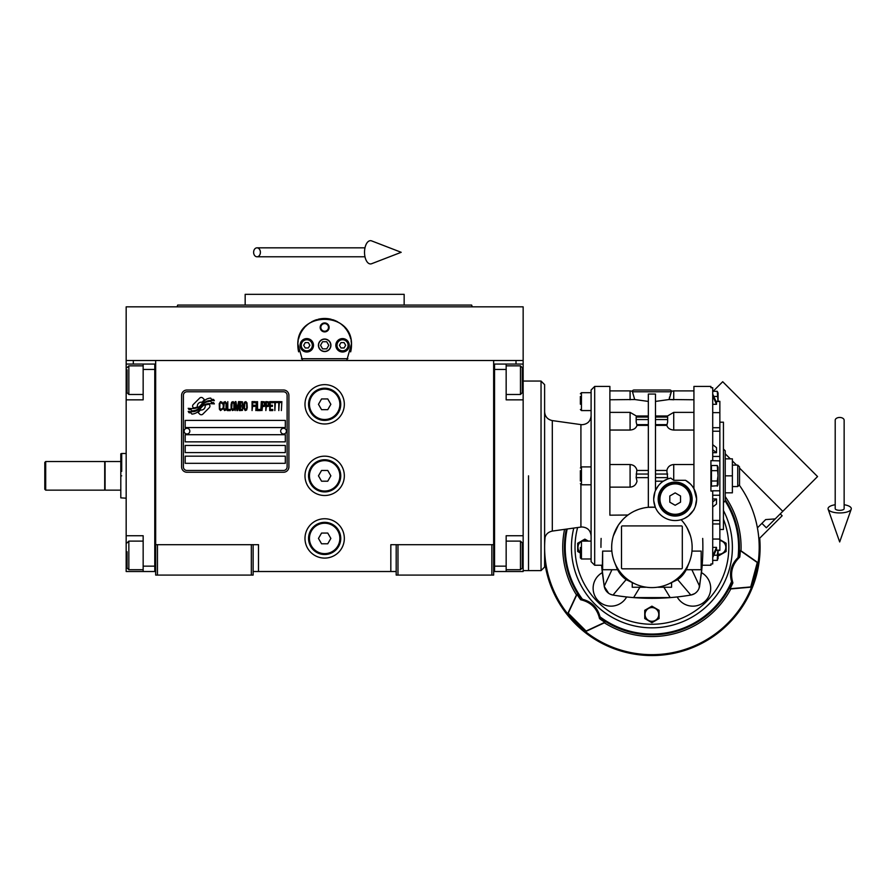 <?xml version="1.0" encoding="UTF-8"?>
<svg xmlns="http://www.w3.org/2000/svg" width="896" height="896" viewBox="0 0 896 896"><rect width="100%" height="100%" fill="white"/><g stroke="black" fill="none" stroke-linecap="round" stroke-linejoin="round"><path stroke-width="1.34" d="M396.189 571.514L253.131 571.514M493.651 544.69L493.651 575.086L396.189 575.086L396.189 544.69L493.651 544.69L493.651 360.494L523.152 360.494L523.152 364.067L506.162 364.067L506.162 399.84L523.152 399.84L523.152 535.741L506.162 535.741L506.162 571.514L523.152 571.514L523.152 555.419L522.256 555.419M390.824 571.514L390.824 544.69L396.189 544.69M344.333 475.832A19.667 19.667 0 0 0 324.654 456.165A19.667 19.667 0 0 0 304.987 475.832A19.667 19.667 0 0 0 324.654 495.51A19.667 19.667 0 0 0 344.333 475.832M344.333 538.429A19.667 19.667 0 0 0 324.654 518.75A19.667 19.667 0 0 0 304.987 538.429A19.667 19.667 0 0 0 324.654 558.096A19.667 19.667 0 0 0 344.333 538.429M344.333 404.309A19.667 19.667 0 0 0 324.654 384.642A19.667 19.667 0 0 0 304.987 404.309A19.667 19.667 0 0 0 324.654 423.976A19.667 19.667 0 0 0 344.333 404.309M155.669 390.477L155.669 544.69L155.669 360.494L516.006 360.494L516.006 364.067M251.339 575.086L251.339 544.69L155.669 544.69L155.669 575.086L253.131 575.086L253.131 544.69L258.496 544.69L258.496 571.514M397.981 575.086L397.981 544.69M155.669 569.722L154.773 569.722L154.773 364.067L126.168 364.067L126.168 360.494L155.669 360.494L133.314 360.494L133.314 364.067M251.339 544.69L253.131 544.69M155.669 365.859L154.773 365.859L154.773 369.432L143.158 369.432L143.158 399.84L126.168 399.84L126.168 535.741L143.158 535.741L143.158 566.149L154.773 566.149L154.773 571.514L155.669 571.514M493.651 571.514L494.547 571.514L494.547 364.067L506.162 364.067M491.859 575.086L491.859 544.69M157.461 575.086L157.461 544.69M209.933 406.101A2.229 2.229 0 0 0 209.283 404.522L209.07 404.32A10.371 10.371 0 0 0 205.117 405.294A3.931 3.931 0 0 1 200.413 409.931A15.568 15.568 0 0 1 198.027 412.451L199.696 414.109A2.229 2.229 0 0 0 202.854 414.109L209.283 407.68A2.229 2.229 0 0 0 209.933 406.101M287.112 395.371A3.573 3.573 0 0 0 283.528 391.787L186.962 391.787A3.573 3.573 0 0 0 183.389 395.371L183.389 466.894A3.573 3.573 0 0 0 186.962 470.467L283.528 470.467A3.573 3.573 0 0 0 287.112 466.894L287.112 395.371M185.181 456.165L185.181 463.322L285.32 463.322L285.32 456.165L185.181 456.165M185.181 445.435L185.181 452.592L285.32 452.592L285.32 445.435L185.181 445.435M185.181 434.706L185.181 441.862L285.32 441.862L285.32 434.706L185.181 434.706M185.181 420.403L185.181 427.56L285.32 427.56L285.32 420.403L185.181 420.403M211.467 402.506L210.706 401.24A16.419 16.419 0 0 0 206.875 401.923A8.568 8.568 0 0 0 202.664 404.779A320.253 320.253 0 0 1 200.446 407.501A13.485 13.485 0 0 1 197.344 410.267A8.859 8.859 0 0 1 192.27 411.678A63.616 63.616 0 0 1 188.216 411.421L189 412.731L191.106 412.877L191.834 414.086A10.293 10.293 0 0 0 200.11 409.237A13.608 13.608 0 0 1 203.09 405.765A9.218 9.218 0 0 1 209.182 403.637A105.952 105.952 0 0 1 214.346 403.883L213.606 402.651L211.467 402.506M211.467 399.302L210.739 398.104A9.71 9.71 0 0 0 205.184 400.053A11.794 11.794 0 0 0 202.406 402.998A25.838 25.838 0 0 1 200.715 405.261A8.389 8.389 0 0 1 196.941 407.848A14.112 14.112 0 0 1 192.394 408.576A35.918 35.918 0 0 1 188.205 408.307L188.944 409.528L191.106 409.674L191.789 410.816A10.606 10.606 0 0 0 200.984 406.067A13.608 13.608 0 0 1 204.075 402.707A10.282 10.282 0 0 1 209.373 400.602A22.322 22.322 0 0 1 214.334 400.669L213.606 399.459L211.467 399.302M204.512 399.75L202.843 398.093A2.229 2.229 0 0 0 199.685 398.093L193.256 404.522A2.229 2.229 0 0 0 193.256 407.68L193.469 407.882A10.36 10.36 0 0 0 197.422 406.907A3.931 3.931 0 0 1 202.138 402.27A15.59 15.59 0 0 1 204.512 399.75M222.41 409.237L222.499 408.285L221.301 409.427L219.755 408.285L219.923 403.334L221.301 402.763L222.499 403.906L222.062 402.192L220.528 401.621L219.24 403.715L219.408 409.237L220.528 410.57L222.41 409.237M225.232 401.621L223.776 402.192L223.182 404.667L223.261 408.475L224.549 410.57L226.005 409.998L226.61 407.523L226.352 402.954L225.232 401.621M227.808 401.621L227.293 410.57L230.373 410.57L230.373 409.427L227.808 409.427L227.808 401.621M233.117 401.621L231.661 402.192L231.067 404.667L231.146 408.475L232.434 410.57L233.89 409.998L234.494 407.523L234.237 402.954L233.117 401.621M237.574 410.57L238.773 403.525L239.288 410.57L239.288 401.621L238.515 401.621L237.238 409.618L235.95 401.621L235.178 401.621L235.178 410.57L235.693 403.525L236.891 410.57L237.574 410.57M242.805 406.19L242.458 401.811L239.971 401.621L239.971 410.57L242.458 410.379L242.805 406.19M245.885 401.621L244.429 402.192L243.835 404.667L243.914 408.475L245.202 410.57L246.658 409.998L247.262 407.523L247.005 402.954L245.885 401.621M252.056 410.57L252.571 406.381L254.8 406.381L254.8 405.238L252.571 405.238L252.571 402.763L255.147 402.763L255.147 401.621L252.056 401.621L252.056 410.57M255.83 410.57L256.346 401.621L255.83 410.57M257.544 401.621L257.029 410.57L260.109 410.57L260.109 409.427L257.544 409.427L257.544 401.621M260.792 410.57L261.307 401.621L260.792 410.57M265.171 404.477L264.477 401.811L262.002 401.621L262.002 410.57L262.506 406.571L264.477 406.381L265.171 404.477M269.024 404.477L268.341 401.811L265.854 401.621L265.854 410.57L266.37 406.571L268.341 406.381L269.024 404.477M272.798 410.57L272.798 409.427L270.222 409.427L270.222 406.381L272.451 406.381L272.451 405.238L270.222 405.238L270.222 402.763L272.798 402.763L272.798 401.621L269.707 401.621L269.707 410.57L272.798 410.57M276.73 402.573L276.73 401.621L273.482 401.621L273.482 402.573L274.848 402.573L274.848 410.57L275.363 402.573L276.73 402.573M280.672 402.573L280.672 401.621L277.424 401.621L277.424 402.573L278.79 402.573L278.79 410.57L279.306 402.573L280.672 402.573M281.366 410.57L281.87 401.621L281.366 410.57M224.213 402.954L225.232 402.763L226.005 403.906L226.005 408.285L225.232 409.427L223.776 408.285L224.213 402.954M232.098 402.954L233.117 402.763L233.89 403.906L233.89 408.285L233.117 409.427L231.661 408.285L232.098 402.954M240.486 405.429L240.486 402.763L242.122 402.763L242.379 405.238L240.486 405.429M242.547 407.142L242.379 409.237L240.486 409.427L240.486 406.571L242.547 407.142M244.854 402.954L245.885 402.763L246.658 403.906L246.658 408.285L245.885 409.427L244.429 408.285L244.854 402.954M264.398 405.238L262.506 405.429L262.506 402.573L264.398 402.763L264.398 405.238M268.251 405.238L266.37 405.429L266.37 402.573L268.251 402.763L268.251 405.238M186.962 472.259A5.365 5.365 0 0 1 181.597 466.894L181.597 395.371A5.365 5.365 0 0 1 186.962 390.006L283.528 390.006A5.365 5.365 0 0 1 288.893 395.371L288.893 466.894A5.365 5.365 0 0 1 283.528 472.259L186.962 472.259M184.106 431.054A2.856 2.856 0 0 0 186.883 433.989A2.856 2.856 0 0 0 189.829 431.211A2.856 2.856 0 0 0 187.051 428.277A2.856 2.856 0 0 0 184.106 431.054M280.672 431.054A2.856 2.856 0 0 0 283.45 433.989A2.856 2.856 0 0 0 286.395 431.211A2.856 2.856 0 0 0 283.606 428.277A2.856 2.856 0 0 0 280.672 431.054M298.648 351.848A26.824 26.824 0 0 1 298.222 340.749M298.581 339.013A26.824 26.824 0 0 1 300.843 332.942M300.955 332.741A26.824 26.824 0 0 1 304.797 327.275M305.558 326.458A26.824 26.824 0 0 1 310.139 322.739M311.438 321.955A26.824 26.824 0 0 1 316.747 319.659M317.979 319.323A26.824 26.824 0 0 1 324.61 318.472M324.666 318.472A26.824 26.824 0 0 1 331.318 319.312M332.517 319.648A26.824 26.824 0 0 1 337.848 321.944M339.158 322.728A26.824 26.824 0 0 1 343.717 326.424M344.512 327.253A26.824 26.824 0 0 1 348.342 332.696M348.443 332.898A26.824 26.824 0 0 1 350.728 338.957M351.075 340.67A26.824 26.824 0 0 1 350.661 351.87M347.883 358.702L301.437 358.702M318.584 345.296A6.082 6.082 0 0 0 324.654 351.378A6.082 6.082 0 0 0 330.736 345.296A6.082 6.082 0 0 0 324.654 339.214A6.082 6.082 0 0 0 318.584 345.296M320.186 327.41A4.469 4.469 0 0 1 324.654 322.941A4.469 4.469 0 0 1 329.134 327.41A4.469 4.469 0 0 1 324.654 331.89A4.469 4.469 0 0 1 320.186 327.41M300.07 345.296A6.709 6.709 0 0 0 306.779 352.005A6.709 6.709 0 0 0 313.488 345.296A6.709 6.709 0 0 0 306.779 338.587A6.709 6.709 0 0 0 300.07 345.296M335.832 345.296A6.709 6.709 0 0 0 342.541 352.005A6.709 6.709 0 0 0 349.25 345.296A6.709 6.709 0 0 0 342.541 338.587A6.709 6.709 0 0 0 335.832 345.296M306.779 350.84A5.544 5.544 0 0 0 312.323 345.296A5.544 5.544 0 0 0 306.779 339.752A5.544 5.544 0 0 0 301.235 345.296A5.544 5.544 0 0 0 306.779 350.84M306.779 351.557A6.261 6.261 0 0 0 313.04 345.296A6.261 6.261 0 0 0 306.779 339.035A6.261 6.261 0 0 0 300.518 345.296A6.261 6.261 0 0 0 306.779 351.557M305.234 342.608L303.677 345.296L305.234 347.973L308.325 347.973L309.87 345.296L308.325 342.608L305.234 342.608M342.541 350.84A5.544 5.544 0 0 0 348.085 345.296A5.544 5.544 0 0 0 342.541 339.752A5.544 5.544 0 0 0 336.997 345.296A5.544 5.544 0 0 0 342.541 350.84M342.541 351.557A6.261 6.261 0 0 0 348.802 345.296A6.261 6.261 0 0 0 342.541 339.035A6.261 6.261 0 0 0 336.28 345.296A6.261 6.261 0 0 0 342.541 351.557M340.995 342.608L339.45 345.296L340.995 347.973L344.086 347.973L345.643 345.296L344.086 342.608L340.995 342.608M320.835 327.41A3.819 3.819 0 0 0 324.654 331.229A3.819 3.819 0 0 0 328.485 327.41A3.819 3.819 0 0 0 324.654 323.59A3.819 3.819 0 0 0 320.835 327.41M324.654 351.557A6.261 6.261 0 0 0 330.915 345.296A6.261 6.261 0 0 0 324.654 339.035A6.261 6.261 0 0 0 318.405 345.296A6.261 6.261 0 0 0 324.654 351.557M320.533 345.296L322.594 348.869L326.726 348.869L328.787 345.296L326.726 341.723L322.594 341.723L320.533 345.296M302.557 360.494L297.864 343.952M297.864 346.64L297.83 345.296C296.162 310.688 353.158 310.699 351.478 345.296L351.445 346.64M351.445 343.952L346.763 360.494M523.152 360.494L523.152 306.846L126.168 306.846L126.168 360.494M202.429 306.846L177.038 306.846L177.688 305.066L471.632 305.066L324.654 305.066M177.038 306.846L324.654 306.846M316.445 294.336L320.365 294.336M332.875 294.336L328.966 294.336M446.891 306.846L472.282 306.846L471.632 305.066L404.152 305.066L404.152 294.336L245.168 294.336L245.168 305.066L317.139 305.066M404.152 305.066L332.17 305.066M245.168 305.066L189.414 305.066M434.728 306.846L400.658 306.846M248.662 306.846L214.592 306.846M493.651 365.859L494.547 365.859L494.547 369.432L506.162 369.432M493.651 569.722L494.547 569.722L494.547 566.149L506.162 566.149M494.547 571.514L506.162 571.514M523.152 364.067L523.152 399.84M522.256 543.346L522.256 566.877M522.256 542.898L520.475 541.106L520.475 569.722L506.162 569.722M522.256 367.909L522.256 392.683L520.475 394.475L520.475 366.15M522.256 388.259L522.256 385.65M126.168 470.109L126.168 481.566M143.158 369.432L143.158 364.067M154.773 571.514L143.158 571.514L143.158 566.149M126.168 535.741L126.168 571.514L143.158 571.514M126.168 399.84L126.168 380.162L127.064 380.162M126.168 364.067L126.168 380.162M127.064 392.134L127.064 369.802M127.064 392.683L128.845 394.475L128.845 365.859L143.158 365.859M127.064 567.381L127.064 551.746M127.064 567.93L128.845 569.722L128.845 541.106L143.158 541.106M105.067 475.832L105.067 461.53L120.803 461.53L120.803 490.146L105.067 490.146L105.067 475.832M121.699 475.832C121.699 504.672 121.699 504.672 121.699 475.832C121.699 447.003 121.699 447.003 121.699 475.832M120.803 461.53L120.803 453.813L121.699 453.488L121.699 471.363M120.803 475.832C120.803 447.418 120.803 447.418 120.803 475.832C120.803 504.258 120.803 504.258 120.803 475.832M120.803 490.146L120.803 497.862L126.168 498.187M523.152 535.741L523.152 555.419M528.517 475.832L528.517 570.618L528.517 475.832M340.749 404.309A16.094 16.094 0 0 1 324.654 420.403A16.094 16.094 0 0 1 308.56 404.309A16.094 16.094 0 0 1 324.654 388.214A16.094 16.094 0 0 1 340.749 404.309M339.864 404.309A15.198 15.198 0 0 1 324.654 419.507A15.198 15.198 0 0 1 309.456 404.309A15.198 15.198 0 0 1 324.654 389.11A15.198 15.198 0 0 1 339.864 404.309M330.859 404.309L327.757 398.944L321.563 398.944L318.461 404.309L321.563 409.674L327.757 409.674L330.859 404.309M340.749 475.832A16.094 16.094 0 0 1 324.654 491.926A16.094 16.094 0 0 1 308.56 475.832A16.094 16.094 0 0 1 324.654 459.749A16.094 16.094 0 0 1 340.749 475.832M339.864 475.832A15.198 15.198 0 0 1 324.654 491.042A15.198 15.198 0 0 1 309.456 475.832A15.198 15.198 0 0 1 324.654 460.634A15.198 15.198 0 0 1 339.864 475.832M330.859 475.832L327.757 470.467L321.563 470.467L318.461 475.832L321.563 481.197L327.757 481.197L330.859 475.832M340.749 538.429A16.094 16.094 0 0 1 324.654 554.523A16.094 16.094 0 0 1 308.56 538.429A16.094 16.094 0 0 1 324.654 522.334A16.094 16.094 0 0 1 340.749 538.429M339.864 538.429A15.198 15.198 0 0 1 324.654 553.627A15.198 15.198 0 0 1 309.456 538.429A15.198 15.198 0 0 1 324.654 523.23A15.198 15.198 0 0 1 339.864 538.429M330.859 538.429L327.757 533.064L321.563 533.064L318.461 538.429L321.563 543.794L327.757 543.794L330.859 538.429M839.675 417.458A4.469 2.778 0 0 1 844.144 420.235L844.144 508.682A4.469 1.646 0 0 1 839.675 510.317A4.469 1.646 0 0 1 835.206 508.682L835.206 420.235A4.469 2.778 0 0 1 839.675 417.458M835.206 504.739A11.626 4.267 0 0 0 828.15 509.23A11.626 4.267 0 0 0 839.675 512.949A11.626 4.267 0 0 0 851.2 509.23A11.626 4.267 0 0 0 844.144 504.739M253.624 252.302A4.469 3.382 -90 0 0 257.006 256.782A4.469 3.382 -90 0 0 260.389 252.302A4.469 3.382 -90 0 0 257.006 247.834A4.469 3.382 -90 0 0 253.624 252.302M364.526 252.302A11.626 5.958 -90 0 1 371.638 240.901L401.195 252.302L371.638 263.715A11.626 5.958 -90 0 1 364.526 252.302M45.696 490.146L44.8 489.25L44.8 462.426L45.696 461.53L104.709 461.53L104.709 490.146L45.696 490.146L45.696 461.53M580.373 552.608L580.373 547.49M580.373 478.397L580.373 470.68M715.971 401.318L719.858 401.318L719.858 550.357L715.971 550.357M702.699 538.429A232.467 232.467 0 0 1 701.49 572.634L699.048 588.269M701.49 572.634A17.886 17.886 0 0 1 697.301 605.584A17.886 17.886 0 0 1 677.174 596.949A232.467 232.467 0 0 1 626.64 596.949A17.886 17.886 0 0 1 598.36 600.914A17.886 17.886 0 0 1 602.325 572.634A232.467 232.467 0 0 1 601.63 565.253L604.218 586.275L602.325 572.634M670.152 583.318L671.429 582.882M671.574 582.826L671.574 587.25L658.112 587.25M693.93 464.542L673.725 464.542C670.029 464.867 667.733 466.838 666.826 470.467L667.744 478.946L670.723 478.083A21.459 21.459 0 0 0 653.699 499.083L654.954 491.826M684.835 518.235L688.442 515.928L693.93 509.813L695.352 506.341A21.459 21.459 0 0 0 696.618 499.083L693.93 488.701L693.93 386.422L693.93 475.832M681.117 519.702A21.459 21.459 0 0 1 655.323 507.282A40.23 40.23 0 0 0 611.677 547.366A40.23 40.23 0 0 0 651.907 587.597A40.23 40.23 0 0 0 681.117 519.702A21.459 21.459 0 0 0 695.352 506.341L696.618 499.083M600.947 547.366A232.467 232.467 0 0 1 601.115 538.429M648.334 470.467L636.989 470.467C636.082 466.838 633.786 464.867 630.09 464.542L609.885 464.542M663.298 481.197L655.48 481.197L663.298 481.197L667.744 478.946M653.699 499.083A21.459 21.459 0 0 0 655.323 507.282L648.334 507.293L648.334 394.05L655.48 394.05L655.48 490.504L658.28 485.822M685.339 524.989L686.941 527.587M687.008 527.688L690.469 535.875M621.51 567.93L621.51 526.803A0.896 0.896 0 0 1 622.406 525.907L681.408 525.907A0.896 0.896 0 0 1 682.304 526.803L682.304 567.93A0.896 0.896 0 0 1 681.408 568.826L622.406 568.826A0.896 0.896 0 0 1 621.51 567.93M643.35 508.054L640.248 508.861M638.109 509.566L634.771 510.966M613.346 535.898L618.262 525.302M618.587 524.81L622.552 519.848M609.885 487.133L630.09 487.133C633.786 486.808 636.082 484.837 636.989 481.197L636.171 477.624L636.787 470.467M609.885 475.832L609.885 386.422L609.885 515.178L627.984 515.021M602.638 569.722L602.638 551.096L602.28 569.722L617.59 569.722A26.802 26.802 0 0 1 616.403 566.978M602.638 551.096L611.845 551.096M614.499 562.184L616.616 567.526L626.125 579.634L634.088 583.442L626.125 579.634A26.802 26.802 0 0 1 617.59 569.722L617.49 569.722M623.459 575.814L626.125 579.634L612.998 595.056A232.467 232.467 -172.9 0 0 633.618 597.61L670.197 597.61A232.467 232.467 172.9 0 0 690.816 595.056A10.73 10.73 0 0 0 699.597 586.275L702.184 565.253M680.355 575.814L677.69 579.634L669.704 583.453L677.69 579.634L687.198 567.526L689.315 562.184M691.97 551.096L701.176 551.096L701.176 569.722L686.224 569.722A26.802 26.802 0 0 1 677.69 579.634L690.816 595.056L687.277 595.627M701.176 569.722L701.176 551.096M719.858 490.806L712.712 490.806L712.712 563.942L710.92 563.942L710.92 565.253L701.534 565.253M712.712 491.042L710.92 491.042L710.92 460.634L719.858 460.869M655.323 507.282L653.778 500.931M696.606 498.4A21.459 21.459 0 0 0 685.541 480.312L690.469 484.053M670.723 478.083L673.725 480.312L685.541 480.312M655.48 401.419L669.133 399.526L671.496 391.25A1.792 1.792 0 0 0 669.794 390.006L634.021 390.006A1.792 1.792 0 0 0 632.318 391.25L634.682 399.526L648.334 401.419M634.682 399.526L609.885 399.773M648.334 425.387L636.989 425.387L636.182 422.094L636.171 417.043L636.787 417.043M609.885 430.046L630.09 430.046C633.786 429.744 636.082 428.198 636.989 425.387M613.402 569.722L611.946 569.722L604.218 586.275A10.73 10.73 0 0 0 612.998 595.056L614.813 595.347M591.102 561.669L591.102 390.006L594.686 386.422L594.686 565.253L591.102 561.669M634.122 583.453L632.24 582.826L632.24 587.25L645.702 587.25M687.411 566.978A26.802 26.802 0 0 1 686.224 569.722L686.325 569.722M690.424 569.722L691.869 569.722L699.597 586.275M693.93 386.422L710.92 386.422L710.92 387.722L712.712 387.722L712.712 460.634M658.168 499.083A16.99 16.99 0 0 0 675.158 516.074A16.99 16.99 0 0 0 692.138 499.083A16.99 16.99 0 0 0 675.158 482.093A16.99 16.99 0 0 0 658.168 499.083M690.76 484.355L692.003 485.789M692.115 485.934L693.93 488.701M692.978 487.133L693.93 487.133M671.496 391.25L673.725 390.891L673.725 399.773L669.133 399.526L693.93 399.773M670.454 393.893L670.219 394.587M669.547 397.04L669.144 399.493M625.699 596.848L620.054 596.142M619.954 596.12L616.616 595.638M616.504 595.616L614.869 595.358M612.539 594.966L609.918 594.037M608.63 593.253L604.251 586.466M639.912 587.25L633.618 597.61M663.902 587.25L670.197 597.61M667.027 417.043L667.643 417.043L667.632 422.094L666.826 425.387C667.733 428.187 670.029 429.744 673.725 430.046L693.93 430.046M666.826 425.387L655.48 425.387M698.208 590.005L697.738 590.722M696.942 591.707L695.755 592.827M694.445 593.723L691.029 595.011M687.187 595.638L683.838 596.131M683.749 596.142L680.322 596.59M712.712 547.378L716.509 547.378L712.712 555.811M712.712 557.603L716.509 549.17L716.509 547.378M712.712 498.96L716.509 498.96L712.712 501.95M712.712 507.002L716.509 504.022L716.509 498.96M667.027 470.467L655.48 470.467M571.435 547.366A80.472 80.472 0 0 0 651.907 627.838A80.472 80.472 0 0 0 723.442 510.496A80.472 80.472 0 0 1 612.36 617.445A80.472 80.472 0 0 1 573.787 528.069A80.472 80.472 0 0 0 571.435 547.366M712.712 449.725L716.509 452.715L716.509 447.653L712.712 444.674M716.509 452.715L712.712 452.715M712.712 395.864L716.509 404.298L716.509 402.506L712.712 394.072M716.509 404.298L712.712 404.298M711.458 475.832L711.458 465.517L717.27 465.517L718.021 475.832L717.27 480.995L711.458 480.995L711.458 475.832M717.629 485.699L711.458 486.158L711.458 480.995M659.064 499.083A16.094 16.094 0 0 0 675.158 515.178A16.094 16.094 0 0 0 691.253 499.083A16.094 16.094 0 0 0 675.158 482.989A16.094 16.094 0 0 0 659.064 499.083M580.373 480.995L580.373 475.832M580.373 404.219L580.373 396.469M591.102 541.106L581.448 541.106L581.448 558.992L580.373 557.917L580.373 550.054M719.858 422.195L723.442 422.195L723.442 529.48L719.858 529.48M713.787 555.206L717.27 555.206L718.021 550.054M717.517 554.613L717.27 560.37L712.712 560.37M717.528 560.067L718.077 550.357L718.077 558.634M711.458 470.68L717.27 470.68M718.021 468.093L717.842 469.717M717.517 480.402L717.27 486.158L718.077 484.422L718.077 467.253L718.077 484.422M718.021 483.582L717.842 485.206M659.96 499.083A15.198 15.198 0 0 0 675.158 514.282A15.198 15.198 0 0 0 690.357 499.083A15.198 15.198 0 0 0 675.158 483.885A15.198 15.198 0 0 0 659.96 499.083M580.373 553.045L577.696 551.499L577.696 543.234L580.563 541.587M581.381 541.106L584.853 539.112L588.314 541.106M718.962 539.112L726.118 543.234L726.118 551.499L718.962 555.632L718.077 555.106M651.907 622.686L644.75 618.554L644.75 610.299L651.907 606.166L659.064 610.299L659.064 618.554L651.907 622.686M580.373 555.195L580.373 552.642M718.021 401.621L717.27 391.306L712.712 391.306M713.787 396.469L717.27 396.469M718.021 393.882L717.842 395.506M717.83 398.362L717.92 399M675.158 505.277L669.794 502.186L669.794 495.992L675.158 492.89L680.523 495.992L680.523 502.186L675.158 505.277M580.373 542.158A6.866 6.866 0 0 0 580.373 552.574M587.664 541.106A6.866 6.866 0 0 0 582.03 541.106M718.077 554.176A6.866 6.866 0 0 0 725.827 547.366A6.866 6.866 0 0 0 719.858 540.557M645.042 614.421A6.866 6.866 0 0 0 651.907 621.286A6.866 6.866 0 0 0 658.773 614.421A6.866 6.866 0 0 0 651.907 607.566A6.866 6.866 0 0 0 645.042 614.421M544.611 384.642L544.611 567.034L541.038 570.618L541.038 381.058L544.611 384.642M718.077 401.318L718.077 393.042L718.077 401.318M732.379 475.832L732.379 492.822L725.222 492.822L725.222 475.832L732.379 475.832L732.379 458.853L725.222 458.853L725.222 450.8L725.222 500.875L723.442 502.656M737.744 486.562L739.536 484.781L739.536 466.894L737.744 465.102L737.744 486.562L732.379 486.562M780.248 513.856L782.152 515.76L758.878 539.022L758.654 536.57M758.632 536.278L758.531 535.405M758.274 533.299L758.195 532.717M757.904 530.746L757.411 527.845L765.677 519.579L775.197 518.918L766.338 527.766L761.914 523.342M725.222 496.597A89.174 89.174 0 0 1 741.014 550.816L758.005 562.71L751.464 587.126L750.736 586.936L757.277 562.52L740.275 550.614A88.424 88.424 0 0 1 739.794 557.099C732.144 564.267 729.848 572.858 732.894 582.882A88.424 88.424 0 0 1 730.061 588.739L730.811 588.93A89.174 89.174 0 0 1 604.363 622.81L585.57 631.579L584.696 630.885L567.694 613.704L576.464 594.91A89.174 89.174 0 0 1 564.57 529.368M566.339 529.122A87.494 87.494 0 0 0 581.336 599.077L582.456 599.267C591.73 601.686 597.587 607.544 600.006 616.818L599.536 618.621A88.424 88.424 0 0 0 604.912 622.272L586.096 631.053L568.232 613.178L567.694 613.704M600.197 617.938A87.494 87.494 0 0 0 731.976 582.624L732.894 582.882M581.336 599.077L580.664 599.749C590.867 602.123 597.162 608.406 599.536 618.621M568.232 613.178L577.002 594.362A88.435 88.435 0 0 0 580.664 599.749M751.464 587.126L730.811 588.93M545.115 536.984A107.296 107.296 0 0 0 721.235 629.261A107.296 107.296 0 0 0 739.256 485.061M730.061 588.739L750.736 586.936M731.976 582.624L731.573 581.56C729.042 572.32 731.181 564.323 738.002 557.592L739.794 557.099M741.014 550.816L740.275 550.614M757.277 562.52L758.005 562.71M713.138 391.306L722.714 381.718L817.555 476.56L775.197 518.918M544.611 561.243A108.192 108.192 0 0 0 707.627 640.102A108.192 108.192 0 0 0 759.707 538.194M725.222 453.779L730.296 458.853M732.379 460.925L736.557 465.102M739.536 468.082L782.779 511.325M523.152 380.162L522.256 380.162M126.168 555.419L127.064 555.419M712.712 431.234L719.858 431.234M712.712 523.958L719.858 523.958M673.725 430.046L673.725 412.373L693.93 412.373M609.885 412.373L630.09 412.373L630.09 430.046M673.725 480.312L673.725 464.542M630.09 464.542L630.09 487.133M636.171 417.043L648.334 417.043M648.334 419.563L636.171 419.563M636.787 424.626L648.334 424.626M636.171 474.051L648.334 474.051M648.334 477.624L636.171 477.624M632.509 391.787L671.317 391.787M667.643 477.624L655.48 477.624M632.318 391.25L630.09 390.891L630.09 399.773M577.618 527.531A76.899 76.899 0 0 0 651.907 624.266A76.899 76.899 0 0 0 723.442 519.154M716.027 550.245L719.858 550.245M712.712 520.442L719.858 520.442M712.712 495.23L719.858 495.23M655.48 474.051L667.643 474.051M655.48 424.626L667.027 424.626M667.643 419.563L655.48 419.563M655.48 417.043L667.643 417.043M591.102 484.781L581.448 484.781L581.448 466.894L591.102 466.894M591.102 410.57L581.448 410.57L581.448 392.683L591.102 392.683M591.102 415.755C590.576 421.187 587.597 424.166 582.165 424.693L580.922 424.603L580.922 467.04M580.922 484.635L580.922 527.072L582.165 526.982C587.597 527.509 590.576 530.488 591.102 535.92M712.712 456.445L719.858 456.445M712.712 427.717L719.858 427.717M716.027 401.43L719.858 401.43M580.922 527.072L552.306 531.082L552.306 420.594C547.557 419.541 544.981 416.595 544.611 411.734M731.573 581.56A86.699 86.699 0 0 1 600.006 616.818M582.456 599.267A86.699 86.699 0 0 1 567.179 528.998M725.211 501.077A86.699 86.699 0 0 1 738.002 557.592M738.875 556.864A87.494 87.494 0 0 0 725.222 499.632M506.162 541.106L520.475 541.106M522.256 567.93L520.475 569.722M506.162 394.475L520.475 394.475M506.162 365.859L520.475 365.859L522.256 367.651M143.158 394.475L128.845 394.475M127.064 367.651L128.845 365.859M143.158 569.722L128.845 569.722M127.064 542.898L128.845 541.106M121.699 453.488L126.168 453.488M541.038 570.618L523.152 570.618M541.038 381.058L523.152 381.058M851.2 509.23L839.675 541.946L828.15 509.23M257.006 256.782L364.986 256.782M257.006 247.834L364.986 247.834M602.28 565.253L594.686 565.253M648.334 415.99L636.182 415.99M609.885 386.422L594.686 386.422M609.885 390.891L630.09 390.891M636.317 415.99L630.09 412.373M673.725 390.891L693.93 390.891M719.858 539.045L712.712 539.045M667.632 415.99L655.48 415.99M667.509 415.99L673.725 412.373M581.448 558.992L591.102 558.992M719.858 412.63L712.712 412.63M581.448 484.781L580.373 483.706M581.448 466.894L580.373 467.97M581.448 410.57L580.373 409.494M581.448 392.683L580.373 393.758M581.448 541.106L580.373 542.181M580.922 424.603L552.306 420.594M552.306 531.082C547.557 532.134 544.981 535.08 544.611 539.941M718.077 467.253L717.27 465.517M718.077 393.042L717.27 391.306M723.442 449.019L725.222 450.8M737.744 465.102L732.379 465.102"/></g></svg>
